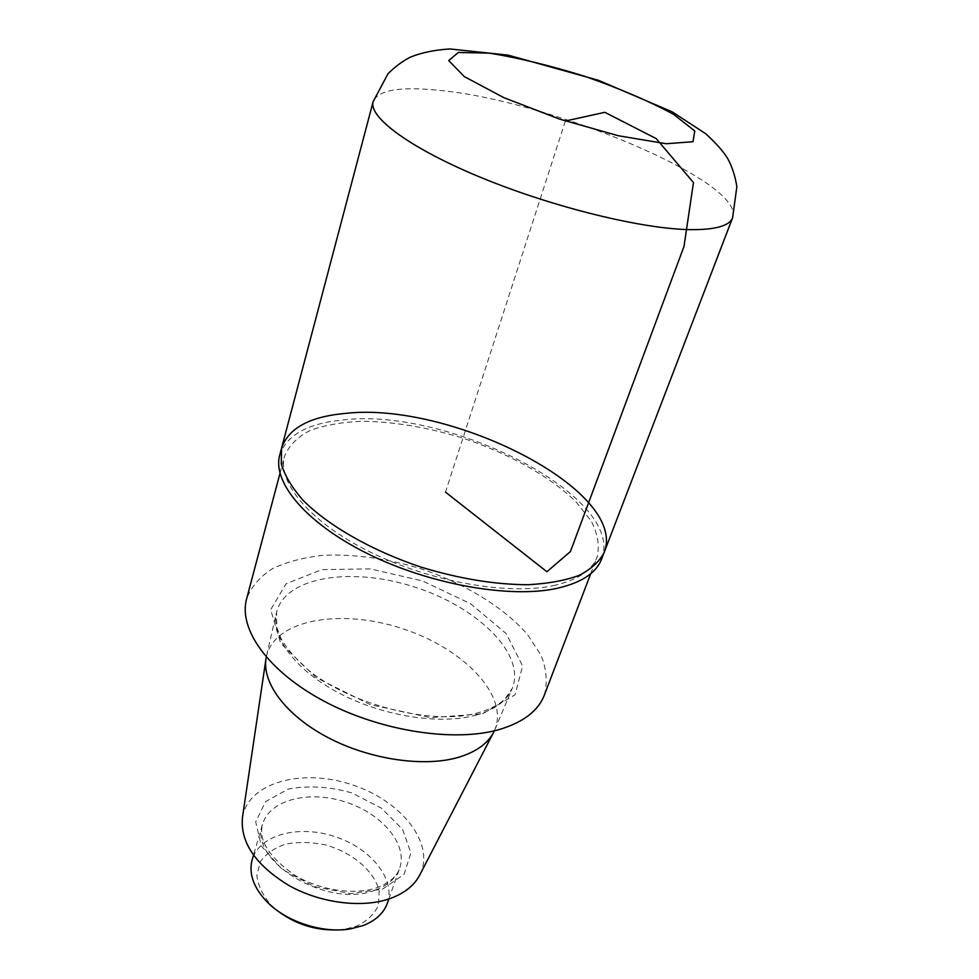 <?xml version="1.0" encoding="UTF-8"?>
<svg xmlns="http://www.w3.org/2000/svg" width="979" height="979" viewBox="0 0 979 979"><rect width="100%" height="100%" fill="white"/><g stroke="black" fill="none" stroke-linecap="round" stroke-linejoin="round"><path stroke-width="0.73" stroke-dasharray="4.89 3.67" d="M494.358 730.799L494.897 729.563C509.019 694.723 462.235 647.609 401.5 628.347C340.973 608.448 275.466 619.291 266.545 655.808L266.264 657.129M419.954 874.626C435.679 843.029 400.484 800.002 351.082 784.436C301.924 768.172 248.201 782.478 242.474 817.294M544.361 695.078C547.64 682.51 546.539 669.244 541.044 655.294L527.559 634.576C503.855 607.274 464.56 583.423 420.762 568.726C386.962 558.483 354.545 554.004 323.498 555.289C304.016 557.357 287.043 561.787 272.566 568.579C259.949 576.692 251.297 586.8 246.598 598.903M553.233 585.662C577.182 580.302 591.805 570.769 597.092 557.051C599.723 545.939 597.826 534.02 591.365 521.269L576.301 502.105C550.382 476.577 508.725 453.412 462.932 438.139C427.676 427.333 394.072 421.704 362.144 421.251C342.148 422.084 324.808 425.143 310.147 430.442C297.457 437.001 288.94 445.555 284.571 456.116C277.081 482.476 310.11 522.382 370.246 552.058C430.234 581.783 507.709 595.465 553.233 585.662M601.62 559.046C626.193 496.842 448.761 407.215 343.384 419.905C307.81 423.258 286.602 434.982 279.737 455.076M337.963 929.915L345.195 929.12L356.503 926.146C367.101 921.092 374.406 914.153 378.408 905.33L379.167 891.025C374.504 870.931 351.987 852.085 324.82 844.73C311.114 842.026 298.13 841.805 285.856 844.082C274.646 847.814 266.153 853.639 260.39 861.581L256.841 875.312C257.991 885.481 262.788 895.455 271.244 905.232L276.641 910.103M387.354 903.189C395.981 878.787 370.184 847.765 334.304 836.396C298.558 824.624 259.484 834.695 252.203 859.538M281.56 448.186C288.389 428.239 309.597 416.65 345.208 413.419C450.695 401.121 628.567 490.638 604.178 552.389M565.372 121.017L445.494 492.143M476.137 715.123C495.031 709.616 507.073 700.683 512.274 688.335C526.115 654.045 477.336 606.956 414.827 587.119C352.513 566.645 285.403 576.301 276.567 612.205C270.583 636.362 294.96 669.917 339.04 693.095C383.034 716.31 440.477 725.194 476.137 715.123M482.659 713.777L515.04 694.821L522.615 665.953L506.155 633.572L470.446 603.627L422.463 580.914L370.123 568.872L321.858 569.631L286.125 583.741L270.681 609.672L280.643 643.227L316.095 677.578L370.319 704.647L430.662 717.656L482.659 713.777M375.544 889.935C388.063 885.224 396.116 877.967 399.677 868.177C408.133 844.241 381.761 813.5 345.428 801.985C309.217 790.065 269.837 799.574 262.69 823.939C247.565 860.945 328.54 909.638 375.544 889.935M382.52 889.103L403.997 874.431L410.886 853.064L402.663 829.531L381.602 808.262L351.889 792.929C329.385 786.553 308.128 785.268 288.132 789.098L265.517 801.666L255.69 821.883L261.381 846.113L282.246 869.401L314.235 886.533L350.347 893.594L382.52 889.103M732.598 217.766C746.377 181.739 546.147 99.099 436.401 90.092C399.016 86.446 377.931 90.301 373.134 101.657M493.355 732.818L493.893 731.778M265.896 659.344L266.068 658.182M494.897 729.563L512.274 688.335L505.286 698.565C499.535 704.39 490.797 709.029 479.074 712.492C433.685 726.479 348.059 704.464 306.243 668.216C295.242 658.28 286.957 648.612 281.401 639.214L276.788 627.294L276.567 612.205L266.545 655.808M590.729 573.706L597.092 557.051M279.994 473.334L284.571 456.116M345.195 929.12L350.519 928.863M271.244 905.232L267.059 901.904M388.834 899.003L399.677 868.177C398.294 872.118 395.002 880.305 378.053 887.268C356.319 895.442 320.72 890.853 295.034 875.41C268.821 857.053 258.04 839.896 262.69 823.939L253.463 855.279"/><path stroke-width="1.47" d="M266.264 657.129L266.068 658.182C261.772 682.901 286.101 715.747 328.357 737.774C370.539 759.826 424.947 767.524 459.261 757.085C476.577 751.688 488.129 743.245 493.893 731.778L494.358 730.799M265.896 659.344L242.474 817.294C240.088 842.454 255.69 865.277 289.307 885.738C321.479 903.568 363.49 908.488 391.111 898.196C405.061 892.885 414.68 885.028 419.954 874.626L493.355 732.818M279.994 473.334L246.598 598.903C238.166 628.946 268.27 671.753 324.808 701.576C381.198 731.46 455.235 742.608 499.988 729.318C523.557 722.098 538.352 710.693 544.361 695.078L590.729 573.706M281.56 448.186L279.737 455.076C272.064 482.206 306.084 523.349 368.128 553.943C430.026 584.573 509.937 598.61 556.721 588.416C581.232 582.884 596.199 573.094 601.62 559.046L604.178 552.389C599.527 561.505 591.181 569.166 579.14 575.383C565.054 580.559 547.91 583.68 527.718 584.72C494.836 584.598 459.347 578.748 421.264 567.184C371.898 550.736 328.283 525.711 302.988 500.196C291.877 487.505 284.644 475.402 281.291 463.887L281.56 448.186C288.389 428.239 309.597 416.65 345.208 413.419C450.695 401.121 628.567 490.638 604.178 552.389C599.527 561.505 591.181 569.166 579.14 575.383C565.054 580.559 547.91 583.68 527.718 584.72C494.836 584.598 459.347 578.748 421.264 567.184C371.898 550.736 328.283 525.711 302.988 500.196C291.877 487.505 284.644 475.402 281.291 463.887L281.56 448.186L373.134 101.657C368.373 117.247 410.531 148.624 482.182 178.007C553.661 207.401 642.224 228.988 690.244 229.649C715.355 229.869 729.477 225.904 732.598 217.766L736.869 186.646C735.18 176.171 732.206 166.956 727.923 158.977C723.738 151.88 716.347 143.46 705.724 133.719L672.194 111.863L598.402 80.278L508.015 55.105L449.826 48.95C434.37 49.953 421.178 52.707 410.238 57.21C402.32 61.261 394.88 66.829 387.917 73.878L373.134 101.657M276.641 910.103C294.716 924.017 315.165 930.625 337.963 929.915M253.463 855.279L252.203 859.538C248.495 873.452 253.439 887.574 267.059 901.904C286.492 921.924 323.058 933.733 350.519 928.863L363.246 925.522C375.691 920.603 383.731 913.162 387.354 903.189L388.834 899.003M445.494 492.143L546.918 571.736L570.439 551.532L683.991 246.451L693.475 182.571L656.175 138.59L604.826 112.316L565.372 121.017M666.209 143.729L692.997 141.722L694.76 130.941L673.381 114.225C649.334 101.253 619.988 88.673 585.356 76.509C550.076 65.507 518.001 57.712 489.145 53.123L458.356 52.474L448.725 60.563L464.266 76.57L503.781 97.631L559.486 119.083L618.312 135.738L666.209 143.729M604.178 552.389L732.598 217.766"/></g></svg>
